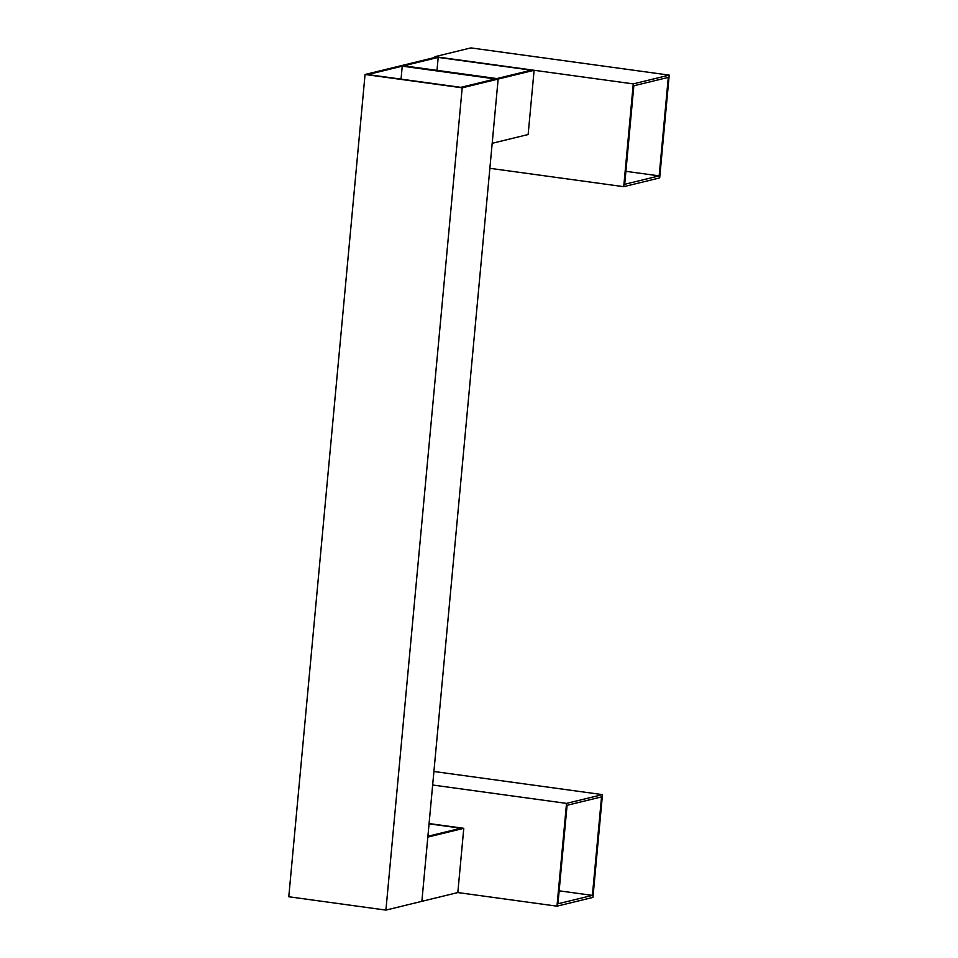 <?xml version="1.0" encoding="UTF-8"?>
<svg xmlns="http://www.w3.org/2000/svg" width="958" height="958" viewBox="0 0 958 958"><rect width="100%" height="100%" fill="white"/><g stroke="black" fill="none" stroke-linecap="round" stroke-linejoin="round"><path stroke-width="1.44" d="M566.525 803.391L602.474 794.625L592.942 897.406L556.981 906.172L566.525 803.391L432.657 785.009M602.474 794.625L433.914 771.477M556.981 906.172L457.828 892.557L385.918 910.1L288.777 896.76L365.058 74.484L401.019 65.719L498.148 79.047L421.867 901.334L427.831 837.088L463.78 828.323L457.828 892.557M592.403 895.383L557.951 903.789L567.088 805.295L601.54 796.888L592.403 895.383L559.149 890.82M669.223 75.119L659.679 177.913L623.73 186.678L633.262 83.897L669.223 75.119L470.893 47.9L434.944 56.666L434.872 57.456M633.262 83.897L434.944 56.666M623.73 186.678L489.873 168.309M659.152 175.889L624.7 184.295L633.837 85.789L668.289 77.394L659.152 175.889L625.897 171.326M534.109 70.281L528.145 134.527L492.196 143.293L498.148 79.047L401.019 65.719L436.968 56.941L534.109 70.281L462.199 87.825L385.918 910.1M462.199 87.825L365.058 74.484M402.24 66.162L495.334 78.951L460.882 87.346L367.788 74.568L402.24 66.162L401.043 79.131M438.201 57.396L531.283 70.174L496.831 78.58L403.737 65.803L438.201 57.396L436.992 70.365M429.088 823.557L463.78 828.323M429.064 823.832L460.966 828.215L427.903 836.274"/></g></svg>
